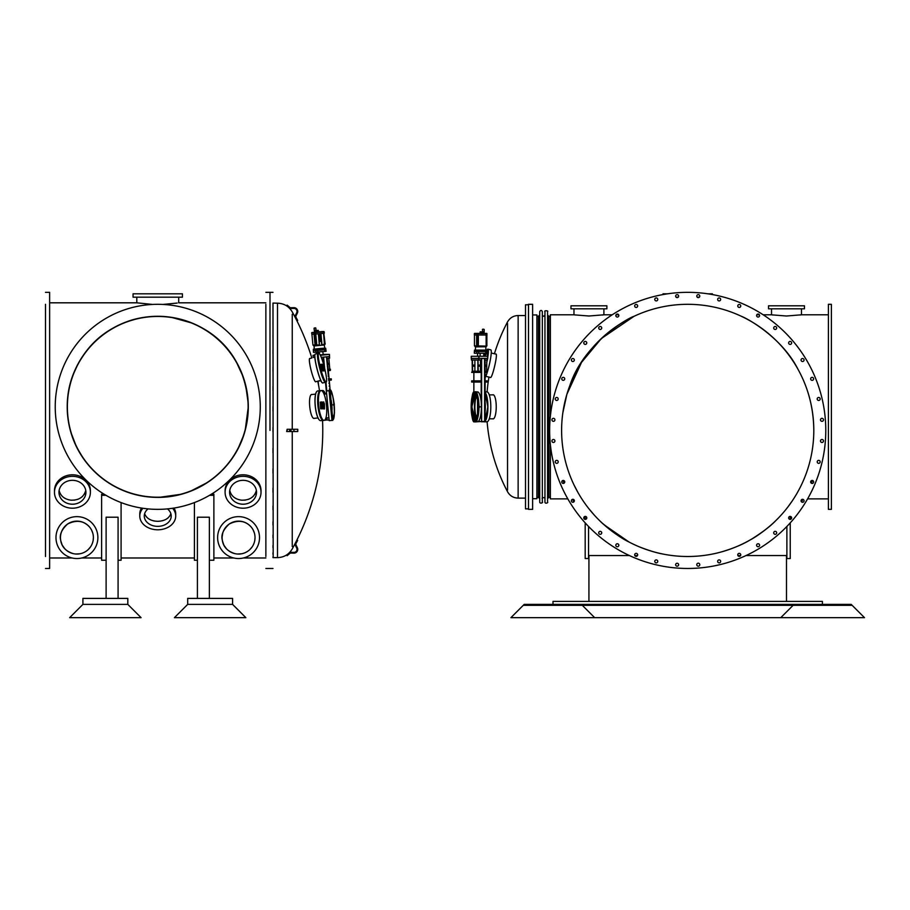 <?xml version="1.0" encoding="UTF-8"?>
<svg xmlns="http://www.w3.org/2000/svg" width="910" height="910" viewBox="0 0 910 910"><rect width="100%" height="100%" fill="white"/><g stroke="black" fill="none" stroke-linecap="round" stroke-linejoin="round"><path stroke-width="1.36" d="M121.087 502.57L121.087 560.241L118.084 560.241M106.117 560.241L101.624 560.241L101.624 495.313L105.969 495.313M194.421 502.57L194.421 560.241L197.413 560.241M209.527 495.313L213.873 495.313L213.873 560.241L209.38 560.241M243.061 504.22A13.468 11.944 -0 0 1 241.537 504.14A13.468 11.944 -0 0 1 229.593 492.264A13.468 11.944 -0 0 1 243.061 480.321A13.468 11.944 -0 0 1 256.529 492.264A13.468 11.944 -0 0 1 243.061 504.22M243.061 476.339A17.961 15.925 -0 0 1 261.022 492.264A17.961 15.925 -0 0 1 243.061 508.201A17.961 15.925 -0 0 1 225.1 492.264A17.961 15.925 -0 0 1 243.061 476.339M136.796 297.183L136.796 302.814L49.629 302.814L49.629 304.315L49.629 292.337L49.629 568.466L49.629 556.499L49.629 557.989L72.14 557.989M101.624 495.313L101.624 494.198L104.104 494.198M213.873 495.313L213.873 494.198L211.393 494.198M136.796 302.814L152.596 304.44M162.913 304.44L177.211 303.053M72.436 504.22A13.468 11.944 180 0 0 85.915 492.264A13.468 11.944 180 0 0 72.436 480.321A13.468 11.944 180 0 0 58.968 492.264A13.468 11.944 180 0 0 70.923 504.14A13.468 11.944 180 0 0 72.436 504.22M72.436 476.339A17.961 15.925 -0 0 1 90.397 492.264A17.961 15.925 -0 0 1 72.436 508.201A17.961 15.925 -0 0 1 54.475 492.264A17.961 15.925 -0 0 1 72.436 476.339M148.034 508.895A13.468 10.317 180 0 0 144.28 516.038A13.468 10.317 180 0 0 157.749 526.355A13.468 10.317 180 0 0 171.216 516.038A13.468 10.317 180 0 0 167.474 508.895M172.582 508.269A17.961 13.764 -0 0 1 175.71 516.038A17.961 13.764 -0 0 1 157.749 529.791A17.961 13.764 -0 0 1 139.787 516.038A17.961 13.764 -0 0 1 142.916 508.269M154.882 316.327L144.28 317.294C111.111 323.403 87.838 341.409 74.461 371.303C66.555 389.412 65.179 409.113 70.32 430.407C80.592 469.003 115.832 496.587 155.564 497.349C196.969 498.589 234.712 470.277 245.177 430.407L248.293 406.827C246.212 357.175 214.953 324.95 171.216 317.294L192.363 323.164M166.974 316.76L166.109 316.669M153.096 316.407L152.334 316.441M45.5 304.315L45.5 373.02M45.5 487.783L45.5 556.499M170.875 513.729C168.93 518.541 164.551 521.066 157.749 521.305C150.935 521.066 146.567 518.541 144.622 513.729M59.491 491.9L59.912 492.97M59.923 492.992L60.481 494.05M61.129 495.017L61.88 495.916M64.792 498.236L65.782 498.76M68.33 499.704L69.604 499.988M70.627 500.136L70.9 500.17C78.886 500.375 83.834 497.133 85.756 490.445M73.983 500.17L74.882 500.056M77.578 499.385L78.624 498.976M81.889 496.974L82.708 496.223M84.232 494.323L84.812 493.311M230.116 491.9L231.094 494.05M231.754 495.017L232.505 495.916M235.406 498.236L236.407 498.76M238.955 499.704L240.229 499.988M241.252 500.136L241.525 500.17C249.499 500.375 254.447 497.133 256.37 490.445M244.597 500.17L245.495 500.056M248.202 499.385L249.238 498.976M252.502 496.974L253.333 496.223M254.845 494.323L255.426 493.311M144.997 514.73L145.304 515.344M149.729 519.451L151.401 520.19M153.21 520.759L153.949 520.929M154.108 520.964L155.121 521.134M157.077 521.293L157.749 521.305M158.42 521.293L160.387 521.134M162.298 520.759L163.015 520.565M163.163 520.52L165.301 519.678M167.429 518.404L168.168 517.813M169.761 516.027L170.193 515.344M68.022 418.975C66.521 407.384 67.112 396.214 69.763 385.442L71.287 379.936M71.674 378.742L73.198 374.442M78.692 362.692L85.199 352.659M88.327 348.701L88.896 348.018M93.138 343.388L96.096 340.522M98.849 338.065L101.784 335.653M108.711 330.717L116.651 326.144M122.111 323.585L123.84 322.868M125.898 322.072C135.317 318.375 145.975 316.452 157.874 316.282M158.943 316.293L159.534 316.305M199.597 326.531L209.573 332.582M215.727 337.28L221.517 342.547M236.1 361.452L243.197 376.865M245.7 385.294L248.237 403.369M248.112 412.674L244.904 431.397M241.855 440.372L237.874 449.005M233.062 457.104L231.026 460.028M228.217 463.69L221.028 471.596M215.169 476.851L211.53 479.684M207.764 482.311L190.213 491.354M181.363 494.244L159.045 497.372M154.381 497.315L149.684 497.019M140.151 495.654L131.051 493.357M126.661 491.878L116.093 487.225M110.531 484.097L106.06 481.174M102.398 478.489L94.049 471.187M88.975 465.727L86.04 462.121M83.31 458.39L76.838 447.481M76.292 446.366L75.849 445.434M74.495 442.442L72.516 437.38M71.048 432.944L69.774 428.235M229.752 490.445C231.129 496.018 235.064 499.26 241.537 500.17M59.127 490.445C60.515 496.018 64.439 499.26 70.923 500.17M89.555 527.026C83.697 520.645 76.394 519.644 67.636 524.001C61.607 529.529 59.275 534.887 60.651 540.062C61.573 546.808 65.827 551.346 73.426 553.678L73.881 553.769M75.871 554.019L79.864 553.792M82.014 553.257L83.424 552.723M88.156 549.64L90.465 546.967M93.184 540.233L93.389 537.594A16.46 16.46 0 0 0 68.694 523.341A16.46 16.46 0 0 0 68.694 551.847A16.46 16.46 0 0 0 93.389 537.594M92.786 533.158L91.58 530.075M62.028 544.601L60.788 540.847M60.583 535.603L60.674 534.955M60.833 534.125L61.129 532.987M61.152 532.907L61.505 531.838M62.585 529.518L64.155 527.208M66.282 525.036L67.966 523.785M71.162 522.169L76.383 521.146M77.612 521.146L78.362 521.191M78.988 521.259L80.933 521.623M93.184 534.978L93.321 536.035M83.379 552.745L82.708 553.007M79.25 553.894L78.294 553.997M78.124 554.019L77.339 554.053M72.538 553.462L70.377 552.7M64.701 548.616L62.574 545.647M251.194 527.026C245.347 520.645 238.033 519.644 229.274 524.001C223.246 529.529 220.914 534.887 222.29 540.062C223.212 546.808 227.466 551.346 235.064 553.678L235.519 553.769M237.521 554.019L241.503 553.792M243.664 553.257L245.063 552.723M249.795 549.64L252.104 546.967M254.823 540.233L255.027 537.594A16.46 16.46 0 0 0 230.332 523.341A16.46 16.46 0 0 0 230.332 551.847A16.46 16.46 0 0 0 255.027 537.594M254.425 533.158L253.219 530.075M223.667 544.601L222.427 540.847M222.12 536.9L222.768 532.987M222.791 532.907L223.143 531.838M224.224 529.518L225.794 527.208M227.921 525.036L229.604 523.785M232.801 522.169L238.022 521.146M239.25 521.146L240.001 521.191M240.627 521.259L242.572 521.623M254.823 534.978L254.959 536.035M246.837 551.824L246.018 552.279M245.017 552.745L244.346 553.007M240.888 553.894L239.933 553.997M239.762 554.019L238.818 554.053M234.177 553.462L232.016 552.7M226.34 548.616L224.213 545.647M166.45 316.703L165.825 316.646M158.192 316.282L157.532 316.282M167.781 316.839L159.841 316.305M248.293 406.827A90.545 90.545 0 0 0 112.476 328.419A90.545 90.545 0 0 0 112.476 485.246A90.545 90.545 0 0 0 248.293 406.827M166.723 316.726L165.131 316.589M163.345 316.452L162.765 316.418M162.537 316.407L160.626 316.327M157.453 316.282L155.781 316.305M155.371 316.316L154.757 316.327M153.915 316.361L152.766 316.418M150.935 316.543L145.395 317.135M155.701 316.305L159.011 316.293M45.5 542.292L45.5 318.511M260.271 406.827A102.523 102.523 0 0 0 106.493 318.045A102.523 102.523 0 0 0 106.493 495.62A102.523 102.523 0 0 0 260.271 406.827M248.123 406.827A90.363 90.363 0 0 0 112.567 328.567A90.363 90.363 0 0 0 112.567 485.098A90.363 90.363 0 0 0 248.123 406.827M133.053 297.183L182.444 297.183L182.444 293.828L133.053 293.828L133.053 297.183M259.521 537.594A20.953 20.953 0 0 0 228.091 519.451A20.953 20.953 0 0 0 228.091 555.737A20.953 20.953 0 0 0 259.521 537.594M97.882 537.594A20.953 20.953 0 0 0 66.453 519.451A20.953 20.953 0 0 0 66.453 555.737A20.953 20.953 0 0 0 97.882 537.594M225.1 492.264L225.1 490.717A17.961 15.925 -0 0 1 243.061 474.792A17.961 15.925 -0 0 1 261.022 490.717L261.022 492.264M54.475 492.264L54.475 490.717A17.961 15.925 -0 0 1 72.436 474.792A17.961 15.925 -0 0 1 90.397 490.717L90.397 492.264M174.015 508.053A17.961 13.764 -0 0 1 175.71 513.877L175.71 516.038M139.787 516.038L139.787 513.877A17.961 13.764 -0 0 1 141.482 508.053M197.413 598.405L197.413 517.21L209.38 517.21L209.38 598.405M232.585 598.405L187.688 598.405L187.688 604.388L232.585 604.388L232.585 598.405M187.688 604.388L174.413 617.663L245.859 617.663L232.585 604.388M265.868 556.499L265.868 304.315M269.997 430.407L269.997 292.337L269.997 430.407M118.084 598.405L118.084 517.21L106.117 517.21L106.117 598.405M82.912 598.405L127.821 598.405L127.821 604.388L82.912 604.388L82.912 598.405M127.821 604.388L141.084 617.663L69.649 617.663L82.912 604.388M272.989 303.462L273.182 557.625M314.45 418.327A12.057 3.128 -95.8 0 1 314.087 418.452A12.057 3.128 -95.8 0 1 309.718 406.451A12.057 3.128 -95.8 0 1 311.641 394.451A12.057 3.128 -95.8 0 1 312.028 394.496M315.872 381.677A12.057 1.592 -104.4 0 1 315.713 381.813A12.057 1.592 -104.4 0 1 311.174 370.529A12.057 1.592 -104.4 0 1 309.73 358.438A12.057 1.592 -104.4 0 1 309.935 358.483M292.247 314.234L292.247 429.281M292.247 431.522L292.247 546.569M315.611 394.132L311.311 394.576A11.978 3.105 84.2 0 0 311.265 394.576M313.688 418.395A11.978 3.105 84.2 0 0 313.723 418.395L318.034 417.963M319.535 420.17A14.833 3.845 -95.8 0 1 319.49 420.136A14.833 3.845 -95.8 0 1 315.247 406.213A14.833 3.845 -95.8 0 1 316.6 391.709A14.833 3.845 -95.8 0 1 316.635 391.664M322.675 420.477L322.834 420.465A14.924 3.799 -95.8 0 0 322.913 420.454A14.924 3.799 -95.8 0 0 323.107 420.42L320.673 420.659A14.924 3.867 -95.8 0 1 320.548 420.659A14.924 3.867 -95.8 0 1 319.581 420.215A14.924 3.867 -95.8 0 1 315.315 406.201A14.924 3.867 -95.8 0 1 316.68 391.618A14.924 3.867 -95.8 0 1 317.26 391.084A14.924 3.867 -95.8 0 1 317.658 390.959L320.058 390.72M322.8 420.329A14.924 3.867 -95.8 0 1 317.931 405.94A14.924 3.867 -95.8 0 1 319.808 390.856M272.989 556.829L272.989 557.625L277.505 557.625L277.505 556.499M272.989 552.802L272.989 554.315M272.989 545.454L272.989 547.638M272.989 535L272.989 537.799M272.989 521.703L272.989 525.059M272.989 505.949L272.989 509.748M272.989 488.135L272.989 492.287M272.989 468.775L272.989 473.154M272.989 448.368L272.989 452.861M272.989 427.461L272.989 431.966M272.989 406.588L272.989 411.024M272.989 386.363L272.989 390.617M272.989 367.322L272.989 371.269M272.989 349.986L272.989 353.535M272.989 334.834L272.989 337.883M272.989 322.265L272.989 324.722M272.989 312.63L272.989 314.428M272.989 306.17L272.989 307.284M309.559 358.574L311.834 357.983A245.45 245.45 0 0 0 292.247 311.891C288.914 306.317 284 303.405 277.505 303.189L272.989 303.075M286.65 305.703L287.128 305.123L289.71 307.296A1.865 1.865 0 0 0 290.938 307.728L293.941 307.682A3.742 3.742 0 0 1 297.365 313.063L296.057 315.759A1.865 1.865 0 0 0 296.08 317.453L297.661 320.422L297.001 320.775L295.42 317.806A2.616 2.616 0 0 1 295.386 315.429L296.694 312.733A2.992 2.992 0 0 0 293.953 308.422L290.95 308.479A2.616 2.616 0 0 1 289.221 307.864L286.65 305.703M287.128 431.522L287.128 429.281L286.65 431.522L297.752 431.522L297.752 429.281L293.941 429.281L293.941 431.522M287.128 429.281L293.941 429.281M286.65 555.111L287.128 555.68L289.71 553.519A1.865 1.865 0 0 1 290.938 553.075L293.941 553.132A3.742 3.742 0 0 0 297.365 547.752L296.057 545.056A1.865 1.865 0 0 1 296.08 543.35L297.661 540.381L297.001 540.028L295.42 542.997A2.616 2.616 0 0 0 295.386 545.374L296.694 548.082A2.992 2.992 0 0 1 293.953 552.381L290.95 552.324A2.616 2.616 0 0 0 289.221 552.939L286.65 555.111M320.741 380.437A14.833 1.979 -104.4 0 0 322.276 382.837A14.833 1.979 -104.4 0 0 322.424 382.905A14.924 1.968 -104.4 0 1 317.101 369.005A14.924 1.968 -104.4 0 1 315.087 354.252A14.924 1.968 -104.4 0 1 315.144 354.183A14.924 1.968 -104.4 0 1 315.315 354.058L317.874 353.399A14.924 1.991 -104.4 0 0 317.84 353.41A14.97 1.991 -104.4 0 1 317.965 353.33A14.97 1.979 -104.4 0 0 319.672 367.822A14.97 1.979 -104.4 0 0 325.427 382.325L326.144 382.143A14.97 1.979 -104.4 0 1 320.4 367.64A14.97 1.979 -104.4 0 1 318.727 353.137A14.97 1.979 -104.4 0 1 324.347 367.151A14.97 1.979 -104.4 0 1 326.144 382.143M315.11 354.217A14.833 1.979 -104.4 0 0 314.985 354.365A14.833 1.979 -104.4 0 0 314.792 357.232M322.333 382.871A14.924 1.991 -104.4 0 0 322.39 382.905A14.924 1.991 -104.4 0 0 322.629 382.985L322.629 382.985A14.924 1.968 -104.4 0 1 322.424 382.905L322.322 382.848A14.833 1.956 -104.4 0 1 317.033 369.028A14.833 1.956 -104.4 0 1 315.031 354.365A14.833 1.956 -104.4 0 1 315.065 354.308M329.17 420.579L326.36 390.959L329.17 420.579M331.979 420.397L329.067 390.697M315.281 354.058L317.886 353.399A14.924 1.968 -104.4 0 0 319.717 368.334A14.924 1.968 -104.4 0 0 325.245 382.314L322.72 382.974A14.924 1.968 -104.4 0 1 322.64 382.985M322.709 420.477A14.97 3.811 -95.8 0 0 323.004 420.5L323.721 420.42A14.97 3.811 -95.8 0 0 323.96 420.363M331.354 405.462L329.898 390.572L329.147 390.64L332.07 420.431L332.821 420.352L331.354 405.462M323.084 408.817L322.447 402.106L323.232 402.106L323.084 408.817M320.297 402.106L320.968 402.106L321.878 408.817L321.275 407.635L320.707 408.817L320.297 402.106M318.682 405.462A14.97 3.879 -95.8 0 1 321.071 390.572A14.97 3.879 -95.8 0 1 326.451 405.064A14.97 3.879 -95.8 0 1 324.096 420.352A14.97 3.879 -95.8 0 1 318.682 405.462M322.299 407.635L321.765 401.947L322.447 403.699L322.015 407.657L322.777 407.635M324.483 403.767L324.483 408.965L324.028 403.574L323.949 404.245L323.459 403.642L323.778 401.947L324.426 405.064M323.892 404.711L324.062 403.96M324.096 420.352L323.38 420.42A14.97 3.879 -95.8 0 1 317.965 405.53A14.97 3.879 -95.8 0 1 320.354 390.64L321.071 390.572M320.309 402.14L320.968 402.106M320.684 402.14L321.594 408.817M320.889 408.817L321.093 407.635M320.798 403.528L321.139 406.451M322.493 407.657L322.606 408.817M321.617 404.313L321.878 402.982M321.469 401.981L322.447 403.699M322.163 403.721L322.015 407.657M322.447 402.14L323.232 402.106M322.936 402.14L322.857 404.745L323.437 404.711M322.857 404.745L323.243 408.817M324.142 405.098L324.188 409M323.835 406.156L324.37 407.942M323.892 403.642L323.903 402.982M323.607 403.676L323.653 404.245M323.482 401.981L324.188 403.79M323.585 370.905L321.947 364.375L323.585 370.905M320.821 364.375L322.959 370.905L322.413 369.756L322.345 370.905L320.821 364.375M322.948 369.756L321.56 364.227L323.198 369.756M322.629 364.375L324.404 370.905L322.766 364.375M320.889 364.455L321.253 365.786M321.162 365.809L322.083 369.813M322.106 368.596L321.355 365.763M322.913 369.824L323.186 370.905M321.264 364.296L321.969 365.991M322.072 364.455L322.379 365.718M322.686 366.98L322.982 368.175M322.686 365.285L322.925 366.229M318.773 353.137A14.97 1.991 -104.4 0 0 318.682 353.137L317.965 353.33A14.97 1.991 -104.4 0 1 318.034 353.319M780.769 617.663L864.5 617.663L852.158 605.332L793.099 605.332L780.769 617.663L510.92 617.663L523.25 605.332L582.32 605.332L594.651 617.663M852.158 605.332L851.225 604.388L524.194 604.388L523.25 605.332M582.32 605.332L793.099 605.332M654.836 560.924A1.502 1.502 0 0 1 657.759 561.379A1.502 1.502 0 0 1 656.03 562.858A1.502 1.502 0 0 1 654.836 560.924M616.115 544.373A1.502 1.502 0 0 1 618.823 545.249A1.502 1.502 0 0 1 616.866 546.683A1.502 1.502 0 0 1 616.115 544.373M584.402 516.675A1.502 1.502 0 0 1 586.779 517.881A1.502 1.502 0 0 1 584.607 519.223A1.502 1.502 0 0 1 584.402 516.675M562.801 480.525A1.502 1.502 0 0 1 564.757 481.947A1.502 1.502 0 0 1 561.8 482.266A1.502 1.502 0 0 1 562.801 480.525L564.132 483.176M553.428 439.473A1.502 1.502 0 0 1 554.918 440.975A1.502 1.502 0 0 1 553.428 442.465A1.502 1.502 0 0 1 551.926 440.975A1.502 1.502 0 0 1 553.428 439.473M557.193 397.534A1.502 1.502 0 0 1 556.579 400.445A1.502 1.502 0 0 1 555.271 398.648A1.502 1.502 0 0 1 557.193 397.534M573.732 358.813A1.502 1.502 0 0 1 572.549 361.486A1.502 1.502 0 0 1 571.491 359.416A1.502 1.502 0 0 1 573.732 358.813M601.442 327.099A1.502 1.502 0 0 1 599.77 329.397A1.502 1.502 0 0 1 599.019 327.099A1.502 1.502 0 0 1 601.442 327.099M637.58 305.498A1.502 1.502 0 0 1 635.555 307.33A1.502 1.502 0 0 1 635.157 304.85A1.502 1.502 0 0 1 637.58 305.498M678.633 296.114A1.502 1.502 0 0 1 676.392 297.411A1.502 1.502 0 0 1 676.392 294.829A1.502 1.502 0 0 1 678.633 296.114M720.572 299.89A1.502 1.502 0 0 1 718.149 300.539A1.502 1.502 0 0 1 718.547 298.059A1.502 1.502 0 0 1 720.572 299.89M759.304 316.43A1.502 1.502 0 0 1 756.881 316.43A1.502 1.502 0 0 1 757.62 314.132A1.502 1.502 0 0 1 759.304 316.43M791.017 344.139A1.502 1.502 0 0 1 788.765 343.536A1.502 1.502 0 0 1 789.823 341.455A1.502 1.502 0 0 1 791.017 344.139M812.619 380.278A1.502 1.502 0 0 1 810.685 379.163A1.502 1.502 0 0 1 811.993 377.366A1.502 1.502 0 0 1 812.619 380.278M821.992 421.33A1.502 1.502 0 0 1 820.49 419.84A1.502 1.502 0 0 1 821.992 418.338A1.502 1.502 0 0 1 823.493 419.84A1.502 1.502 0 0 1 821.992 421.33M818.226 463.27A1.502 1.502 0 0 1 818.841 460.358A1.502 1.502 0 0 1 820.183 461.848A1.502 1.502 0 0 1 818.226 463.27M801.676 501.99A1.502 1.502 0 0 1 801.881 499.453A1.502 1.502 0 0 1 804.053 500.784A1.502 1.502 0 0 1 801.676 501.99M773.978 533.715A1.502 1.502 0 0 1 774.729 531.406A1.502 1.502 0 0 1 776.685 532.828A1.502 1.502 0 0 1 773.978 533.715M737.828 555.316A1.502 1.502 0 0 1 739.022 553.371A1.502 1.502 0 0 1 740.751 554.85A1.502 1.502 0 0 1 737.828 555.316M696.776 564.689A1.502 1.502 0 0 1 698.277 563.188A1.502 1.502 0 0 1 699.779 564.689A1.502 1.502 0 0 1 698.277 566.179A1.502 1.502 0 0 1 696.776 564.689M825.779 430.407A138.07 138.07 0 0 0 618.675 310.833A138.07 138.07 0 0 0 618.675 549.97A138.07 138.07 0 0 0 825.779 430.407M813.802 430.407A126.092 126.092 0 0 0 624.658 321.207A126.092 126.092 0 0 0 624.658 539.607A126.092 126.092 0 0 0 813.802 430.407C813.608 409.113 808.706 389.412 799.094 371.303M717.671 561.618A1.502 1.502 0 0 1 719.036 559.889A1.502 1.502 0 0 1 720.652 561.379A1.502 1.502 0 0 1 719.275 562.869A1.502 1.502 0 0 1 717.671 561.618M756.756 545.932A1.502 1.502 0 0 1 757.734 543.793A1.502 1.502 0 0 1 759.588 545.249A1.502 1.502 0 0 1 756.756 545.932M789.072 518.939A1.502 1.502 0 0 1 789.562 516.505A1.502 1.502 0 0 1 791.632 517.881A1.502 1.502 0 0 1 789.072 518.939M811.47 483.29A1.502 1.502 0 0 1 812.391 480.469A1.502 1.502 0 0 1 813.654 481.947A1.502 1.502 0 0 1 811.47 483.29M821.753 442.453A1.502 1.502 0 0 1 820.502 440.815A1.502 1.502 0 0 1 822.071 439.473A1.502 1.502 0 0 1 823.493 440.975A1.502 1.502 0 0 1 821.753 442.453M818.92 400.434A1.502 1.502 0 0 1 817.203 399.115A1.502 1.502 0 0 1 818.613 397.465A1.502 1.502 0 0 1 820.183 398.955A1.502 1.502 0 0 1 818.92 400.434M803.234 361.361A1.502 1.502 0 0 1 801.13 360.485A1.502 1.502 0 0 1 802.324 358.54A1.502 1.502 0 0 1 803.234 361.361M776.241 329.033A1.502 1.502 0 0 1 773.887 328.726A1.502 1.502 0 0 1 774.797 326.531A1.502 1.502 0 0 1 776.241 329.033M740.592 306.636A1.502 1.502 0 0 1 738.146 306.954A1.502 1.502 0 0 1 738.715 304.566A1.502 1.502 0 0 1 740.592 306.636A1.502 1.502 0 0 1 737.76 305.953M699.756 296.353A1.502 1.502 0 0 1 697.401 297.331A1.502 1.502 0 0 1 697.595 294.783A1.502 1.502 0 0 1 699.756 296.353M657.737 299.197A1.502 1.502 0 0 1 655.587 300.755A1.502 1.502 0 0 1 655.382 298.218A1.502 1.502 0 0 1 657.737 299.197M618.663 314.871A1.502 1.502 0 0 1 616.787 316.953A1.502 1.502 0 0 1 616.218 314.553A1.502 1.502 0 0 1 618.663 314.871M586.336 341.864A1.502 1.502 0 0 1 584.891 344.367A1.502 1.502 0 0 1 583.981 342.171A1.502 1.502 0 0 1 586.336 341.864M563.938 377.525A1.502 1.502 0 0 1 563.028 380.334A1.502 1.502 0 0 1 561.834 378.389A1.502 1.502 0 0 1 563.938 377.525M553.655 418.361A1.502 1.502 0 0 1 554.918 419.84A1.502 1.502 0 0 1 553.348 421.33A1.502 1.502 0 0 1 551.938 419.681A1.502 1.502 0 0 1 553.655 418.361M556.499 460.369A1.502 1.502 0 0 1 558.228 461.848A1.502 1.502 0 0 1 556.806 463.338A1.502 1.502 0 0 1 555.236 462.007A1.502 1.502 0 0 1 556.499 460.369M572.174 499.453A1.502 1.502 0 0 1 574.358 500.784A1.502 1.502 0 0 1 571.434 501.251A1.502 1.502 0 0 1 572.174 499.453M599.167 531.77A1.502 1.502 0 0 1 601.726 532.828A1.502 1.502 0 0 1 599.656 534.216A1.502 1.502 0 0 1 599.167 531.77M634.827 554.167A1.502 1.502 0 0 1 637.66 554.85A1.502 1.502 0 0 1 635.817 556.306A1.502 1.502 0 0 1 634.827 554.167M675.664 564.45A1.502 1.502 0 0 1 678.633 564.689A1.502 1.502 0 0 1 677.017 566.179A1.502 1.502 0 0 1 675.664 564.45M574.597 314.883L588.929 316.009L603.819 314.803M603.603 314.837L602.397 315.019M575.461 315.019L574.62 314.894M772.158 314.883L786.49 316.009L801.38 314.803M801.164 314.837L799.958 315.019M773.022 315.019L772.169 314.894M573.96 308.82L573.96 314.792L550.379 314.792L550.379 416.188M550.379 444.615L550.379 498.873L567.817 498.873M768.529 305.817L804.451 305.817L804.451 308.82L768.529 308.82L768.529 305.817M570.968 305.817L606.89 305.817L606.89 308.82L570.968 308.82L570.968 305.817M573.869 501.888L572.538 499.317A1.502 1.502 0 0 0 572.253 502.149A1.502 1.502 0 0 0 573.869 501.888M801.539 501.888L802.882 499.317A1.502 1.502 0 0 1 803.883 501.478A1.502 1.502 0 0 1 801.539 501.888M811.288 483.176L812.653 480.537M812.22 410.467L811.868 408.374M741.422 316.327C748.395 318.887 782.338 338.179 797.979 369.244M782.452 513.604L781.508 514.673M788.094 506.711L792.041 501.205M574.142 485.201L577.907 492.39M588.702 508.485L594.173 514.969M569.899 385.442C583.424 343.752 627.252 318.272 634.077 316.282L601.339 338.543L581.558 362.339L566.941 394.144M566.828 394.53L562.869 412.674M668.247 305.817L669.203 305.68M676.574 304.804L677.62 304.714M800.834 486.099L801.414 484.893M796.614 493.948L796.25 494.585M775.274 521.134L775.274 521.134C773.898 522.761 760.533 534.557 749.954 540.062C738.078 547.263 720.709 552.597 712.393 554.053M754.481 537.366C763.797 531.19 770.542 525.957 774.706 521.68M604.206 524.888L629.038 542.019C617.276 536.525 601.499 522.863 600.145 521.134M602.636 523.477L601.021 521.976M602.682 523.523L617.719 535.296L602.682 523.523M663.026 554.053L663.026 554.053C656.94 553.018 649.069 550.618 639.411 546.887M730.73 548.935L727.966 549.902M726.43 550.402L725.418 550.721M719.491 552.427L718.82 552.597M718.388 552.711L717.751 552.87M717.273 552.984L716.432 553.178M754.117 537.594C763.331 531.554 770.133 526.298 774.524 521.851L774.694 521.692M774.831 521.555C770.247 526.321 762.694 532.054 752.183 538.765M828.396 304.315L828.396 509.35L831.387 509.35L831.387 304.315L828.396 304.315M544.953 315.679L544.953 311.607C543.748 310.287 548.889 310.685 547.57 311.607L547.57 502.058C548.628 502.764 544.84 504.129 544.953 502.058L544.953 314.974C544.078 316.669 543.202 316.669 542.326 314.974L542.326 498.691C541.188 497.656 545.465 497.042 544.953 498.691M544.953 311.607L544.953 502.058M539.71 502.058L539.71 311.607C540.733 310.06 541.609 310.06 542.326 311.607L542.326 502.058C543.497 502.752 539.698 503.992 539.71 502.058L539.71 497.986M539.71 314.974L539.71 498.691L538.401 497.383L538.401 316.282L539.71 314.974M532.623 314.962L536.9 314.962L536.9 498.691L532.623 498.691M532.623 304.315L532.623 509.35L528.494 509.35L528.494 304.315L532.623 304.315M676.084 297.183L678.189 297.183M697.231 297.183L699.324 297.183M663.015 294.567L663.015 293.828L667.439 293.828M707.98 293.828L712.405 293.828L712.405 294.567M786.877 526.469L786.877 558.547L790.233 558.547L790.233 522.875M790.233 516.641L790.233 519.383A1.502 1.502 0 0 0 791.552 517.403A1.502 1.502 0 0 0 789.3 516.641L790.233 516.641M588.542 526.469L588.542 558.547L585.187 558.547L585.187 522.875M585.187 516.641L585.187 519.383A1.502 1.502 0 0 1 584.573 516.562A1.502 1.502 0 0 1 586.12 516.641L585.187 516.641M618.618 314.792A1.502 1.502 0 0 0 616.047 314.792L618.618 314.792M634.668 305.953A1.502 1.502 0 0 0 636.909 307.25A1.502 1.502 0 0 0 636.909 304.657A1.502 1.502 0 0 0 634.668 305.953M654.768 299.424A1.502 1.502 0 0 0 657.009 300.721A1.502 1.502 0 0 0 657.009 298.127A1.502 1.502 0 0 0 654.768 299.424M717.66 299.424A1.502 1.502 0 0 0 719.901 300.721A1.502 1.502 0 0 0 719.901 298.127A1.502 1.502 0 0 0 717.66 299.424M588.929 555.555L588.929 601.396M786.49 555.555L786.49 601.396M553.007 601.396L822.413 601.396L822.413 604.388L553.007 604.388L553.007 601.396M480.514 421.558L477.511 421.751A14.924 3.867 -90 0 0 481.401 406.827A14.924 3.867 -90 0 0 477.534 391.914L475.236 391.914A14.924 3.867 90 0 1 475.327 391.914L475.043 392.096C479.49 387.41 479.49 426.255 475.043 421.569L475.327 421.751A14.924 3.867 90 0 1 475.236 421.751A14.924 3.867 90 0 1 475.145 421.751L474.861 421.569C470.402 426.255 470.402 387.41 474.861 392.096L475.145 391.914A14.924 3.867 90 0 1 475.236 391.914M485.121 392.46A14.97 3.879 90 0 1 487.919 406.827A14.97 3.879 90 0 1 485.121 421.205M484.723 421.558A14.97 3.879 90 0 1 484.04 421.796A14.97 3.879 90 0 1 483.733 421.751M485.121 391.869L486.93 391.869A14.97 3.879 90 0 1 490.808 406.827A14.97 3.879 90 0 1 486.93 421.796L484.04 421.796M493.482 418.805A11.978 3.105 90 0 1 493.459 418.805A12.057 3.128 90 0 1 493.447 418.805L489.262 418.805M486.873 350.213A14.97 1.934 103.1 0 1 487.908 349.167L490.808 349.838A14.97 1.934 103.1 0 1 487.339 372.065M487.237 372.383A14.97 1.934 103.1 0 1 485.121 377.798M484.518 356.288A14.97 1.934 103.1 0 1 485.53 353.273M487.908 349.167A14.97 1.934 103.1 0 1 487.749 357.402M487.578 358.403A14.97 1.934 103.1 0 1 487.567 358.495L480.173 358.403M487.282 360.041A14.97 1.934 103.1 0 1 486.679 362.919M487.157 360.041L486.93 360.792L487.043 360.041M488.067 353.956L487.817 354.854L488.067 353.956M488.17 351.795L487.931 352.75L488.17 351.795M488.022 350.452L487.805 351.419L488.022 350.452M487.646 350.02L487.441 350.976L487.646 350.02M485.394 354.115L485.269 354.854L485.394 354.115M485.132 356.288A11.227 1.445 103.1 0 1 486.475 353.273M487.009 352.807A11.227 1.445 103.1 0 1 487.066 352.807A11.227 1.445 103.1 0 1 487.305 356.288M485.644 365.228A11.227 1.445 103.1 0 1 485.394 366.195A0.592 0.569 90 0 0 485.394 365.069M490.626 377.468L485.815 376.342M507.541 323.528L507.541 490.126M492.719 418.805A12.057 3.128 -90 0 0 493.106 418.896A12.057 3.128 -90 0 0 496.234 406.827A12.057 3.128 -90 0 0 493.106 394.769A12.057 3.128 -90 0 0 492.719 394.86M490.262 377.377L490.422 377.513C492.219 378.685 498.066 353.751 495.927 354.024L495.722 354.058M494.414 353.762A181.841 181.841 0 0 1 507.541 321.912C509.896 317.829 513.422 315.702 518.131 315.531L525.502 315.531M528.494 304.782L525.502 304.782L525.502 508.872L528.494 508.872M477.545 399.808L477.545 413.857M477.875 411.661A12.979 3.367 90 0 1 477.875 401.992M477.898 402.152A12.979 3.367 -90 0 0 477.898 411.502M478.057 409.614A11.807 3.06 90 0 1 478.057 404.04M476.522 417.258A11.807 3.06 90 0 1 474.895 406.827A11.807 3.06 90 0 1 476.522 396.396M476.317 417.633A11.807 3.06 90 0 1 474.497 406.827A11.807 3.06 90 0 1 476.317 396.032A11.807 3.06 -90 0 0 474.463 406.827A11.807 3.06 -90 0 0 476.305 417.667A11.819 3.06 90 0 1 474.463 406.827A11.819 3.06 90 0 1 476.305 395.998M478.637 358.46L471.425 358.46L471.425 360.041L478.637 360.041L478.637 358.46L478.922 360.041L481.197 360.041L481.197 371.2L479.149 371.2L479.149 372.383L481.197 372.383L481.197 380.869L479.149 380.869L479.149 382.052L481.197 382.052L481.197 402.072M481.197 411.582L481.629 421.558L478.148 421.558L485.121 421.444L485.121 382.052L487.168 382.052L487.168 380.869L485.121 380.869L485.121 372.383L487.168 372.383L487.168 371.2L485.121 371.2L485.121 360.041L487.396 360.041L487.396 358.46M481.652 421.444L481.652 358.46M484.666 358.46L484.643 421.558L484.552 358.46M481.709 358.46L481.652 360.633M481.652 362.464L481.652 363.056M481.652 365.411L481.652 366.002M481.652 367.97L481.652 368.55M481.652 370.62L481.652 372.975M481.652 375.034L481.652 375.625M481.652 377.627L481.652 378.219M481.652 380.278L481.652 382.632M481.652 384.737L481.652 385.328M481.652 387.683L481.652 388.274M481.652 390.629L481.652 391.22M481.652 393.575L481.652 394.166M481.652 396.521L481.652 397.113M481.652 399.467L481.652 400.059M481.652 402.413L481.652 403.005M481.652 404.472L481.652 409.193M481.652 410.66L481.652 411.252M481.652 413.606L481.652 414.198M481.652 416.552L481.652 417.144M481.652 419.794L481.652 421.501M484.655 409.193L484.655 404.472M484.655 403.005L484.655 402.413M484.655 400.059L484.655 399.467M484.655 397.113L484.655 396.521M484.655 391.22L484.655 390.629M484.655 388.274L484.655 387.683M484.655 385.328L484.655 384.737M484.655 372.975L484.655 370.62M487.396 360.041L487.567 358.46M474.463 421.558L473.86 421.046M473.86 392.62L473.86 382.052M473.86 380.869L473.86 372.383M473.86 366.025L473.86 365.24M487.168 382.052L487.168 380.869M480.275 382.052L479.593 382.052M477.841 382.052L477.147 382.052M475.395 382.052L474.701 382.052M486.202 360.041L486.839 360.041L486.679 371.2L485.121 371.2M479.149 380.869L471.653 380.869L471.653 382.052L479.149 382.052M478.865 380.869L478.865 382.052M476.135 380.869L476.829 380.869M478.148 380.869L478.842 380.869M480.275 372.383L479.593 372.383M477.841 372.383L477.147 372.383M475.395 372.383L474.701 372.383M472.142 360.041L472.301 371.2L471.653 372.383L479.149 372.383M479.149 371.2L478.865 372.383M478.046 360.041L478.205 371.2L478.865 371.2M480.48 360.041L480.48 371.2M484.655 360.633L484.655 358.46M484.655 362.464L484.655 363.056M484.655 365.411L484.655 366.002M484.655 367.97L484.655 368.55M484.655 375.034L484.655 375.625M484.655 377.627L484.655 378.219M484.655 380.278L484.655 382.632M484.655 393.575L484.655 394.166M484.655 410.66L484.655 411.252M484.655 413.606L484.655 414.198M484.655 416.552L484.655 417.144M484.655 419.794L484.655 421.501M487.168 371.2L487.168 372.383M479.342 366.218A0.592 0.569 90 0 0 479.911 365.627A0.592 0.569 90 0 0 479.342 365.046A0.592 0.569 90 0 0 478.774 365.627A0.592 0.569 90 0 0 479.342 366.218M476.135 371.2L477.898 371.2L477.898 360.212M479.183 366.195A0.592 0.569 90 0 0 479.183 365.069M474.884 360.041L474.884 371.2M476.829 360.041L476.135 360.041M474.906 366.81L474.906 364.455M472.449 360.041L472.608 371.2L477.898 371.2M473.746 366.218A0.592 0.569 -90 0 1 473.177 365.627A0.592 0.569 -90 0 1 473.746 365.046A0.592 0.569 -90 0 1 474.315 365.627A0.592 0.569 -90 0 1 473.746 366.218M473.598 365.069A0.592 0.569 -90 0 1 473.598 366.195M485.121 366.025A0.592 0.569 90 0 0 486.111 365.627A0.592 0.569 90 0 0 485.121 365.24M485.121 402.049A14.924 3.867 90 0 1 485.121 411.616M482.072 421.558A14.924 3.867 90 0 1 481.458 421.751A14.924 3.867 90 0 1 480.844 421.558M481.458 421.751L483.665 421.751A14.924 3.867 -90 0 0 483.756 421.751A14.924 3.867 -90 0 0 483.847 421.751L484.131 421.569M477.534 421.751L475.236 421.751M480.184 406.827L479.729 407.157A14.924 3.867 -90 0 0 479.729 406.508L479.729 407.145M475.873 419.476A13.115 3.401 -90 0 1 475.043 419.942A13.149 3.412 -90 0 0 475.862 419.499A13.149 3.412 -90 0 0 478.353 406.827A13.149 3.412 -90 0 0 475.862 394.166A13.149 3.412 -90 0 0 475.009 393.689L475.031 391.914C469.878 392.46 469.867 421.182 475.009 421.751L474.861 420.215M475.043 421.569L475.043 420.215M475.077 419.92L475.077 419.92A13.093 3.39 -90 0 1 472.62 415.677A13.093 3.39 -90 0 1 472.597 415.574M475.009 393.689L475.043 392.096M475.407 419.965L475.407 420.784L475.407 419.965M476.305 419.032L476.305 419.863L476.305 419.032M477.102 417.258L477.102 418.077L477.102 417.258M477.761 414.733L477.761 415.563L477.761 414.733M478.216 411.65L478.216 412.469L478.216 411.65M478.455 408.203L478.455 409.022L478.455 408.203M478.455 404.632L478.455 405.462L478.455 404.632M478.216 401.196L478.216 402.015L478.216 401.196M477.761 398.102L477.761 398.933L477.761 398.102M477.102 395.577L477.102 396.407L477.102 395.577M476.305 393.802L476.305 394.622L476.305 393.802M475.407 392.881L475.407 393.7L475.407 392.881M472.165 400.343A13.115 3.401 90 0 1 475.054 393.723L475.077 393.734A13.093 3.39 -90 0 0 472.62 397.988A13.093 3.39 -90 0 0 472.597 398.091M474.884 393.689A13.149 3.412 -90 0 0 471.539 406.827A13.149 3.412 -90 0 0 474.884 419.976A13.115 3.401 -90 0 1 471.585 406.827A13.115 3.401 -90 0 1 474.929 393.723M474.485 392.881L474.485 393.7L474.485 392.881M473.587 393.802L473.587 394.622L473.587 393.802M472.79 395.577L472.79 396.407L472.79 395.577M472.142 398.102L472.142 398.933L472.142 398.102M471.676 401.196L471.676 402.015L471.676 401.196M471.437 404.632L471.437 405.462L471.437 404.632M471.437 408.203L471.437 409.022L471.437 408.203M471.676 411.65L471.676 412.469L471.676 411.65M472.142 414.733L472.142 415.563L472.142 414.733M472.79 417.258L472.79 418.077L472.79 417.258M473.587 419.032L473.587 419.863L473.587 419.032M474.485 419.965L474.485 420.784L474.485 419.965M475.088 395.02A11.807 3.06 90 0 1 478.148 406.827A11.807 3.06 90 0 1 475.088 418.634A11.807 3.06 90 0 1 472.017 406.827A11.807 3.06 90 0 1 475.088 395.02M475.873 394.189A13.115 3.401 -90 0 0 475.043 393.723M478.819 356.288L478.819 358.403L471.243 358.403L471.243 356.288L487.749 356.288L487.749 358.403L487.669 356.288M478.956 356.288L478.956 358.403L487.669 358.403M486.202 351.533L486.202 350.123L486.202 351.533L478.353 351.533L478.353 350.123L486.133 350.123L487.009 353.273L474.337 353.273L474.337 351.533L476.76 351.533L476.76 353.273M480.116 353.273L480.116 356.242L483.767 356.242L483.767 353.273M480.116 356.242L477.579 356.242L477.579 353.273M478.74 353.273L478.74 351.533L485.747 351.533L485.747 353.273M478.353 351.533L477.796 350.123L478.239 351.533L476.76 351.533M479.456 358.403L480.173 358.46M479.957 356.288L477.739 356.242M484.131 332.787L484.131 331.843L484.143 332.787L480.161 332.787L480.161 331.843L482.539 331.843L482.539 332.787M484.143 331.843L482.539 331.843M483.79 329.215L482.835 329.215M482.607 331.843L484.018 331.843M486.713 335.028L486.873 345.902L485.917 346.767L475.429 346.767L474.474 345.902L476.624 345.902L476.624 335.028L474.474 335.028L474.463 345.891L474.474 335.028M476.851 333.39L476.681 335.028L474.383 335.028L474.383 333.56L486.156 333.56L486.156 335.028L476.92 335.028L477.045 333.39L474.849 333.39M476.624 345.902L476.681 335.028M476.931 335.028L477.079 346.084L477.079 335.028M477.864 346.084L477.079 346.084L477.864 346.084L477.773 335.028L477.864 346.084M486.44 335.028L486.44 346.084L477.773 345.925M486.873 345.88L486.873 335.028L486.873 345.891L485.997 346.084M476.624 351.533L474.474 351.533L474.463 350.123L476.624 350.123L476.624 351.533M477.124 350.123L475.953 350.088M485.917 346.767L475.486 346.869L475.486 350.088L482.016 350.123M477.079 351.533L476.624 350.123M477.079 350.123L477.773 350.123L477.761 351.533M486.202 350.123L486.44 351.533M486.873 350.123L486.873 351.533L486.44 350.123M482.254 331.832L480.969 331.843M474.588 333.39L474.417 335.028L474.383 333.56M486.111 333.39L477.045 333.39M485.701 333.39L486.657 333.56L486.657 335.028L478.33 335.028L478.285 333.39L479.559 333.39M477.773 333.39L477.648 335.028L476.92 335.028M477.648 335.028L478.33 335.028M486.918 333.56L486.679 345.948M320.4 355.298L329.352 354.399L329.557 356.515L321.298 357.38M318.511 384.941L318.147 381.097M328.863 417.736L329.045 419.999L326.064 419.999M325.496 382.302L326.326 390.993M329.295 356.572L329.613 358.13L329.454 356.549M326.77 390.913L325.951 382.189M324.62 368.22L323.573 357.164M321.878 358.927L323.266 358.779L323.892 365.433M323.778 359.325L323.619 357.164M323.994 361.134L324.005 361.725M324.278 364.068L324.278 364.66M324.517 366.605L324.517 367.208M326.099 383.303L326.11 383.895M326.383 386.227L326.383 386.818M326.656 389.161L326.713 389.753M328.408 376.512L326.576 356.857M329.5 388.877L329.659 389.457M328.271 375.932L328.328 376.524L328.373 375.932M327.498 366.901L328.351 375.932M328.032 373.362L328.18 373.93M327.611 368.959L327.93 371.291M327.361 366.32L327.52 366.901L327.464 366.309M326.462 356.868L327.441 366.309M327.122 363.772L327.281 364.353M326.838 360.838L326.997 361.418M332.741 419.51L329.249 380.278L331.297 380.073L331.183 378.901L329.136 379.106L328.339 370.666L330.375 370.461L330.273 369.289L328.226 369.494L327.179 358.381L329.443 358.153M318.887 380.903L320.957 380.903M331.297 380.073L331.354 378.878L329.124 378.878M330.375 370.461L330.432 369.255L328.226 369.414M322.845 361.839L322.561 358.847M326.77 359.018L326.565 356.868M328.851 380.915L328.521 378.571M329.101 383.588L328.942 383.008M329.375 386.522L329.227 385.942M327.975 364.398A0.592 0.569 90 0 0 327.975 363.261M328.828 358.221L329.784 369.255M327.736 364.25A0.592 0.569 90 0 0 328.692 363.795A0.592 0.569 90 0 0 327.657 363.488M325.45 394.007A14.924 3.799 -95.8 0 0 322.652 390.492A14.924 3.799 -95.8 0 0 322.561 390.504L321.48 390.606M324.278 420.318L325.575 420.181A14.924 3.799 -95.8 0 0 327.293 417.895M331.149 400.218A14.924 3.799 84.2 0 1 332.048 409.682M333.003 404.825L333.424 404.45A14.924 3.799 84.2 0 1 333.492 405.098L333.003 404.825M333.47 405.087L333.413 404.472M321.275 355.082L320.343 355.173L321.275 355.082M314.78 355.184L313.051 355.298L314.769 355.298M323.13 354.388L329.352 354.399M320.764 355.23L322.732 355.036L320.764 355.23M326.428 354.65L328.396 354.456L326.428 354.65M324.483 354.65L326.451 354.456L324.483 354.65M323.141 354.559L324.506 354.456L323.107 354.616M313.051 355.298L313.256 357.402L314.109 357.402M329.431 354.388L329.557 356.515M320.673 355.287L320.752 356.049M324.574 343.798L323.573 333.287L324.608 344.094L320.536 345.334L324.358 344.981L314.03 345.959L314.325 349.178L325.666 348.189L326.099 351.328L313.495 352.363L313.324 349.224L314.325 349.065M319.239 352.056L319.376 353.546M316.885 353.649L316.748 352.295M320.218 354.911L323.152 354.604L322.868 351.692M315.895 352.363L315.724 350.623L313.336 350.623M317.863 352.204L317.692 350.464L324.677 349.759L324.847 351.488M317.044 350.521L315.724 350.623M325.928 349.588L325.132 349.702L325.007 348.28L325.063 349.713L325.234 348.223L325.37 349.633M316.623 349.122L317.203 350.509L315.588 350.623L313.472 350.623L313.336 349.224L315.463 349.224L315.588 350.623M320.24 354.957L323.016 354.661M318.284 331.308L314.439 331.536L314.348 330.592L315.872 330.421L318.295 330.375L314.36 330.592L314.439 331.536M317.465 330.444L316.157 330.58M314.644 330.558L315.85 330.421M320.502 340.954L319.433 341.057M318.864 334.982L319.922 334.88L320.457 340.465M320.604 341.25L319.592 341.057L319.012 334.982L320.081 334.88L320.627 340.636M313.995 345.846L320.525 345.368L319.342 345.356L318.42 333.811L315.724 334.084L315.531 332.446L316.805 332.298L311.868 332.56L317.67 331.968M316.259 332.07L311.857 332.548L313.95 332.753L323.391 331.832L323.528 333.299L320.798 333.572L321.856 344.753M311.914 334.209L312.926 345.015L311.914 334.209L314.03 334.209L315.065 345.026L312.938 345.026L314.03 345.959M318.341 333.822L319.478 344.992L316.202 344.97L315.201 334.129M323.573 333.287L324.415 344.276M323.823 333.265L325.12 344.025M324.404 344.879L325.268 343.991M315.065 345.026L314.291 334.197M314.109 332.56L315.372 345.038L314.496 334.186M316.305 345.106L315.531 345.163L316.305 345.106M322.356 349.986L319.967 350.225L319.672 348.826L322.22 348.575L322.356 349.986L322.345 348.575L324.927 348.314M319.899 350.236L319.842 348.826L319.899 350.236L317.317 350.498L317.18 349.099L319.763 348.837M325.063 349.713L322.47 349.975M318.17 348.701C324.062 348.098 327.714 348.007 320.832 348.701C314.94 349.315 311.288 349.394 318.17 348.701M325.234 348.223L324.301 348.325L325.007 348.28L325.132 349.679L325.007 348.28M316.054 350.577L315.463 349.224M315.918 349.178L316.93 349.076L316.726 350.532L316.589 349.122M322.185 349.986L322.049 348.575L322.163 349.986M320.149 340.397L320.206 341.455L320.149 340.397M321.651 331.809L322.925 331.684L321.651 331.809M319.057 331.809L320.331 331.684L319.057 331.809M312.938 332.423L314.212 332.298L312.938 332.423M317.522 332.093L318.329 332.013L317.522 332.093M314.087 334.209L311.823 334.209L311.686 332.741L311.823 334.209M315.019 332.491L315.053 334.141L314.337 334.197L314.303 332.548M315.053 334.141L324.028 333.231L323.698 331.615L315.531 332.446M323.334 331.661L324.153 331.718L324.028 333.231M277.505 303.189L277.505 557.625C284 557.398 288.914 554.497 292.247 548.912A245.45 245.45 0 0 0 322.561 420.465L322.913 420.454M289.71 429.281L289.71 431.522M290.938 429.281L290.938 431.522M550.379 316.282L548.878 316.282L548.878 497.383L550.379 497.383M518.131 315.531L518.131 498.123C513.422 497.952 509.896 495.825 507.541 491.741A181.841 181.841 0 0 1 487.112 421.785M484.529 421.558L483.972 421.751A14.924 3.867 -90 0 0 484.484 421.558M485.121 420.955A14.924 3.867 -90 0 0 487.737 406.827A14.924 3.867 -90 0 0 485.121 392.71M485.121 420.977L487.862 406.827L485.121 392.688M474.986 421.739A14.924 3.867 90 0 1 473.996 421.114M473.996 392.551A14.924 3.867 90 0 1 474.986 391.914M475.213 391.914A14.924 3.867 90 0 1 478.99 406.827A14.924 3.867 90 0 1 475.213 421.751M475.509 419.476L471.778 406.827L475.509 394.178M475.02 394.03A12.797 3.321 90 0 1 478.341 406.827A12.797 3.321 90 0 1 475.02 419.624A12.797 3.321 90 0 1 472.574 415.472A12.797 3.321 90 0 1 472.574 398.193A12.797 3.321 90 0 1 475.02 394.03M476.931 417.292A12.785 3.31 90 0 1 475.35 419.555A12.763 3.31 90 0 1 475.077 419.601A12.763 3.31 90 0 1 471.767 406.258A12.763 3.31 90 0 1 475.373 394.121M475.054 419.942A13.115 3.401 90 0 1 472.165 413.322M475.395 394.132L475.35 394.11C476.624 394.769 477.534 397.34 478.08 401.845C478.341 413.538 477.432 419.442 475.35 419.555A12.785 3.31 90 0 1 475.031 419.612A12.785 3.31 90 0 1 471.721 406.201A12.785 3.31 90 0 1 475.35 394.11A12.785 3.31 90 0 1 476.931 396.373M482.948 331.581L484.2 331.581L484.2 329.443L482.664 329.215M478.239 335.028L478.239 345.595M477.796 345.914L477.796 335.028M486.133 335.028L486.133 345.584M478.353 345.584L478.353 335.028M486.202 345.595L486.202 335.028L486.202 345.595M476.885 351.533L476.885 350.123M476.931 350.123L476.931 351.533M486.679 351.533L486.679 350.123M486.713 350.123L486.713 351.533M332.912 418.805A14.924 3.799 -95.8 0 0 334.197 404.7A14.924 3.799 -95.8 0 0 330.228 390.595M332.025 419.351C336.859 424.014 333.197 385.362 329.249 390.015M316.02 330.171L314.257 330.341L316.02 330.171L315.815 328.044L314.064 328.214L315.815 328.044M315.372 327.85L314.507 327.998M321.719 345.117L320.627 333.583L321.696 345.14M316.76 344.583L315.759 334.084M319.467 344.97L318.409 333.811M323.505 333.299L324.495 343.798M321.969 344.674L320.911 333.56M315.645 334.095L316.646 344.606M315.85 350.612L315.713 349.201M315.759 349.19L315.895 350.6M321.537 331.558L323.698 331.615M324.153 331.706L324.324 333.174L323.971 331.558M323.983 331.547L321.548 331.558M265.868 302.814L178.701 302.814L178.701 297.183M265.868 557.989L243.357 557.989M233.779 557.989L213.873 557.989M194.421 557.989L121.087 557.989M101.624 557.989L81.718 557.989M45.5 568.466L49.629 568.466M45.5 292.337L49.629 292.337M242.253 374.818L240.001 369.403M76.713 366.844L74.29 372.179M71.674 434.366L75.394 444.034M238.898 446.605L242.913 437.062M272.989 292.337L265.868 292.337M272.989 568.466L265.868 568.466M319.535 390.777A245.45 245.45 0 0 0 317.772 381.199M325.871 418.031L328.897 417.736M324.051 394.144L326.553 393.905M328.942 390.709L326.36 390.959M331.866 420.409L329.272 420.659M315.497 381.779L320.775 380.425M318.727 353.137L318 353.33M603.899 308.82L603.899 314.792L612.237 314.792M771.521 308.82L771.521 314.792L763.171 314.792M801.46 308.82L801.46 314.792L828.396 314.792M807.602 498.873L828.396 498.873M756.802 314.792L759.372 314.792M737.93 555.555L740.581 555.555M746.018 555.555L786.877 555.555M588.542 555.555L629.402 555.555M634.839 555.555L637.478 555.555M548.878 316.282L547.57 314.974M548.878 497.383L547.57 498.691M536.9 497.383L538.401 497.383M536.9 316.282L538.401 316.282M493.459 394.86L489.262 394.86M496.098 354.149L491.252 353.023M488.943 377.07A181.841 181.841 0 0 0 487.112 391.88M518.131 498.123L525.502 498.123M485.121 421.046L487.168 415.37L487.874 406.975L487.157 398.25L485.121 392.62M472.62 397.988L472.574 398.193C471.448 405.837 471.448 411.604 472.574 415.472L472.62 415.677M480.161 331.843L480.161 332.787M482.664 331.82L482.425 329.443M477.761 335.028L477.761 345.971M485.86 350.088L485.86 346.869M474.463 350.123L474.463 351.533M482.346 333.39L482.346 332.787M480.924 333.39L480.924 332.787M486.952 335.028L486.782 333.39M330.216 390.492L332.685 395.679L334.277 404.142L334.448 413.106L332.912 418.884M318.295 330.375L318.375 331.32M314.257 330.341L314.064 328.214M315.167 334.141L316.202 345.004M324.665 348.2L324.358 344.981M317.681 332.002L317.624 331.422M316.271 332.139L316.214 331.558"/></g></svg>

